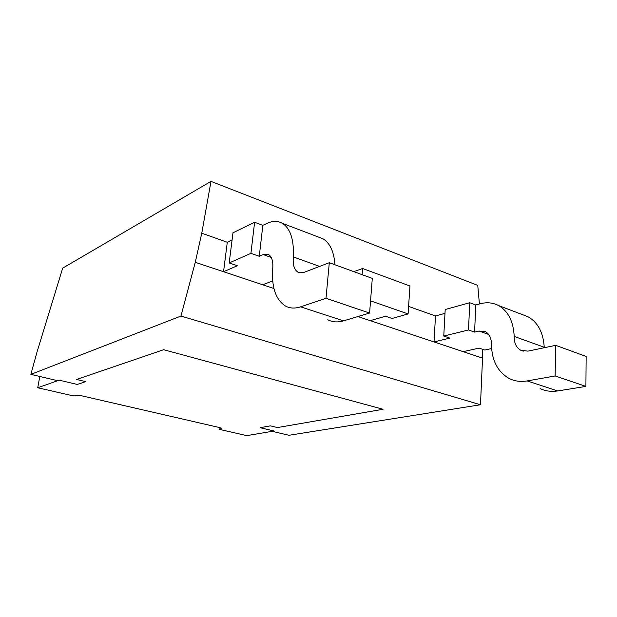 <?xml version="1.0" encoding="UTF-8"?>
<svg xmlns="http://www.w3.org/2000/svg" width="617" height="617" viewBox="0 0 617 617"><rect width="100%" height="100%" fill="white"/><g stroke="black" fill="none" stroke-linecap="round" stroke-linejoin="round"><path stroke-width="0.93" d="M273.956 288.532L195.273 262.279L201.767 233.218L227.295 242.257L232.077 239.982M482.347 349.207L482.54 358.122L357.937 316.552L370.231 320.655L385.548 316.228L392.127 318.465L408.107 313.93L370.547 300.857M443.762 336.057L468.504 329.964L469.761 302.723L445.196 309.518L443.762 336.057L449.793 338.116L434.013 341.934L435.494 315.943L408.601 306.425M479.417 303.98L477.743 285.401L210.991 181.375L62.687 268.156L36.974 352.176L30.85 374.38L180.943 316.066L195.273 262.279M482.54 358.122L480.481 404.752L288.957 435.278L272.197 431.322M57.689 380.712L30.85 374.38M480.481 404.752L180.943 316.066M210.991 181.375L201.767 233.218M37.737 387.754L72.32 395.674L74.179 395.096L80.303 395.489L219.968 427.65L221.927 428.553L219.081 429.293L246.746 435.625L274.095 431.005L260.081 427.689L270.393 425.861L277.488 427.558L383.057 409.272L163.659 349.708L76.616 379.47L85.709 381.645L77.248 384.453L59.186 380.18L37.737 387.754L39.781 376.486M219.297 427.496L219.081 429.293M272.714 280.897L262.703 284.776L223.547 271.711L227.295 242.257M318.279 236.99L323 238.779C329.987 243.052 333.974 251.713 334.962 264.762M329.308 262.703L326 298.289L300.61 306.834C294.911 308.685 289.851 308.415 285.432 306.024C275.413 299.507 271.218 286.419 272.837 266.775C273.007 260.567 271.611 256.525 268.642 254.636L263.181 254.59L259.256 256.286L262.842 225.352L266.752 223.501C272.575 220.755 277.804 220.716 282.447 223.362C290.422 228.568 294.062 239.766 293.36 256.95C292.635 264.562 294.155 269.621 297.903 272.136L304.081 272.352L329.308 262.703L372.306 278.398L369.591 313.066L343.499 320.863C337.646 322.552 332.401 322.182 327.766 319.753M369.591 313.066L326 298.289M250.918 253.356L254.613 222.274L232.979 232.794L229.185 262.958L250.918 253.356L259.256 256.286M229.185 262.958L237.368 265.742L223.547 271.711M254.613 222.274L262.842 225.352M319.629 266.405L293.36 256.95M491.595 348.551L484.815 350.047L479.108 348.104L463.159 351.659L434.013 341.934M522.506 314.655L527.99 316.737C537.87 322.313 543.284 332.486 544.233 347.248L544.225 347.726M555.693 345.343L555.138 375.969L527.126 380.928C520.794 381.992 514.979 381.26 509.681 378.738C497.526 372.043 491.441 360.089 491.425 342.89C491.039 337.422 489.026 333.681 485.386 331.684L479.016 331.036L474.589 332.108L475.784 304.975L480.18 303.78C486.72 302.029 492.806 302.6 498.443 305.5C508.169 311.061 513.421 321.38 514.208 336.442C514.092 343.067 516.298 347.687 520.833 350.286L527.928 351.127L555.693 345.343L586.15 356.456L585.903 386.404L557.722 390.939C551.351 391.911 545.482 391.132 540.106 388.602M585.903 386.404L555.138 375.969M468.504 329.964L474.589 332.108M435.494 315.943L444.988 313.359M469.761 302.723L475.784 304.975M544.233 347.248L514.208 336.442M408.107 313.93L409.943 286.003L362.611 268.503L353.834 271.65M362.102 274.673L362.611 268.503M221.38 428.09L221.287 428.877M343.499 320.863L300.61 306.834M271.218 257.436L263.181 254.59M557.722 390.939L527.126 380.928M488.656 334.453L479.016 331.036M323 238.779L282.447 223.362M300.016 272.876L297.903 272.136M527.99 316.737L498.443 305.5M523.324 351.158L520.833 350.286"/></g></svg>
